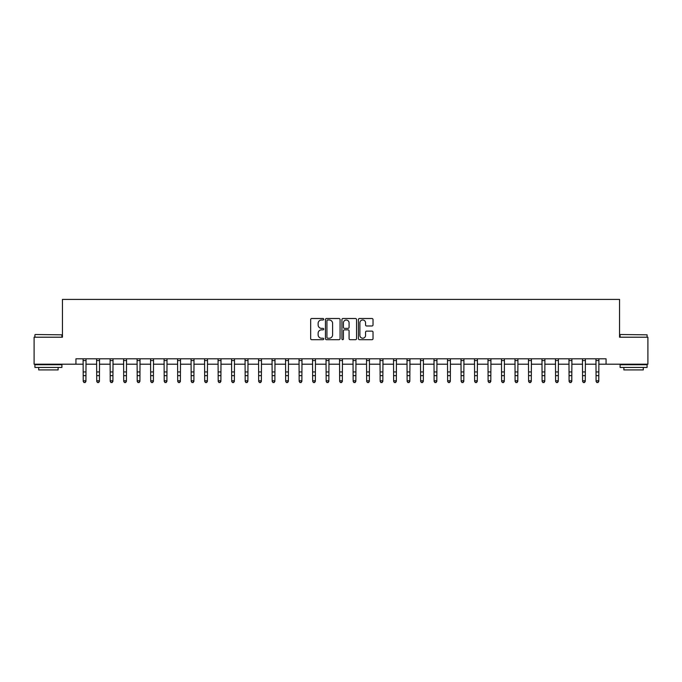 <?xml version="1.0" encoding="UTF-8"?>
<svg xmlns="http://www.w3.org/2000/svg" width="682" height="682" viewBox="0 0 682 682"><rect width="100%" height="100%" fill="white"/><g stroke="black" fill="none" stroke-linecap="round" stroke-linejoin="round"><path stroke-width="1.02" d="M323.728 319.253A0.742 0.742 0 0 0 322.987 318.511L311.725 318.511A1.057 1.057 0 0 0 310.66 319.568L310.66 338.647A1.057 1.057 0 0 0 311.725 339.704L322.987 339.704A0.742 0.742 0 0 0 323.728 338.963A0.742 0.742 0 0 0 322.987 338.221L321.529 338.221A3.393 3.393 0 0 1 318.136 334.828L318.136 333.242A3.393 3.393 0 0 1 321.529 329.849L322.987 329.849A0.742 0.742 0 0 0 323.728 329.108A0.742 0.742 0 0 0 322.987 328.366L321.529 328.366A3.393 3.393 0 0 1 318.136 324.973L318.136 323.379A3.393 3.393 0 0 1 321.529 319.994L322.987 319.994A0.742 0.742 0 0 0 323.728 319.253M371.971 325.979A1.057 1.057 0 0 0 373.028 324.922L373.028 319.568A1.057 1.057 0 0 0 371.971 318.511L359.465 318.511A1.057 1.057 0 0 0 358.408 319.568L358.408 338.647A1.057 1.057 0 0 0 359.465 339.704L371.971 339.704A1.057 1.057 0 0 0 373.028 338.647L373.028 332.177A1.057 1.057 0 0 0 371.971 331.12L366.618 331.12A1.057 1.057 0 0 0 365.561 332.177L365.561 335.382A2.839 2.839 0 0 1 362.722 338.221A2.839 2.839 0 0 1 359.891 335.382L359.891 322.825A2.839 2.839 0 0 1 362.722 319.994A2.839 2.839 0 0 1 365.561 322.825L365.561 324.922A1.057 1.057 0 0 0 366.618 325.979L371.971 325.979M75.941 364.197L34.1 364.197L34.1 337.206L62.446 337.206L62.446 299.415L619.554 299.415L619.554 337.206L647.9 337.206L647.9 364.197L606.059 364.197L606.059 358.8L75.941 358.8L75.941 364.197L83.23 364.197M340.071 319.568A1.057 1.057 0 0 0 339.014 318.511L326.507 318.511A1.057 1.057 0 0 0 325.45 319.568L325.45 338.647A1.057 1.057 0 0 0 326.507 339.704L339.014 339.704A1.057 1.057 0 0 0 340.071 338.647L340.071 319.568M342.986 318.511L355.493 318.511A1.057 1.057 0 0 1 356.55 319.568L356.55 338.647A1.057 1.057 0 0 1 355.493 339.704L350.139 339.704A1.057 1.057 0 0 1 349.082 338.647L349.082 330.906A1.057 1.057 0 0 0 348.025 329.849L344.47 329.849A1.057 1.057 0 0 0 343.413 330.906L343.413 338.963A0.742 0.742 0 0 1 342.671 339.704A0.742 0.742 0 0 1 341.929 338.963L341.929 319.568A1.057 1.057 0 0 1 342.986 318.511M85.923 364.197L96.725 364.197M99.419 364.197L110.22 364.197M112.914 364.197L123.715 364.197M126.409 364.197L137.21 364.197M139.912 364.197L150.705 364.197M153.407 364.197L164.2 364.197M166.902 364.197L177.695 364.197M180.398 364.197L191.19 364.197M193.893 364.197L204.694 364.197M207.388 364.197L218.189 364.197M220.883 364.197L231.684 364.197M234.378 364.197L245.179 364.197M247.881 364.197L258.674 364.197M261.377 364.197L272.169 364.197M274.872 364.197L285.664 364.197M288.367 364.197L299.159 364.197M301.862 364.197L312.654 364.197M315.357 364.197L326.158 364.197M328.852 364.197L339.653 364.197M342.347 364.197L353.148 364.197M355.842 364.197L366.643 364.197M369.346 364.197L380.138 364.197M382.841 364.197L393.633 364.197M396.336 364.197L407.128 364.197M409.831 364.197L420.623 364.197M423.326 364.197L434.119 364.197M436.821 364.197L447.622 364.197M450.316 364.197L461.117 364.197M463.811 364.197L474.612 364.197M477.306 364.197L488.107 364.197M490.81 364.197L501.602 364.197M504.305 364.197L515.098 364.197M517.8 364.197L528.593 364.197M531.295 364.197L542.088 364.197M544.79 364.197L555.591 364.197M558.285 364.197L569.086 364.197M571.78 364.197L582.581 364.197M585.275 364.197L596.077 364.197M598.77 364.197L606.059 364.197M327.675 319.994A0.742 0.742 0 0 0 326.934 320.736L326.934 337.479A0.742 0.742 0 0 0 327.675 338.221L329.21 338.221A3.393 3.393 0 0 0 332.603 334.828L332.603 323.379A3.393 3.393 0 0 0 329.21 319.994L327.675 319.994M349.082 322.876A2.839 2.839 0 0 0 346.243 320.046A2.839 2.839 0 0 0 343.413 322.876L343.413 327.3A1.057 1.057 0 0 0 344.47 328.366L348.025 328.366A1.057 1.057 0 0 0 349.082 327.3L349.082 322.876M86.051 358.8L85.923 381.4L85.114 382.585L84.039 382.346L85.114 382.585M83.093 358.8L83.23 380.795L85.923 380.795L85.114 382.346M84.039 382.585L83.23 381.4L84.039 382.346M99.546 358.8L99.419 381.4L98.609 382.585L97.535 382.346L98.609 382.585M96.597 358.8L96.725 380.795L99.419 380.795L98.609 382.346M97.535 382.585L96.725 381.4L97.535 382.346M113.041 358.8L112.914 381.4L112.104 382.585L111.03 382.346L112.104 382.585M110.092 358.8L110.22 380.795L112.914 380.795L112.104 382.346M111.03 382.585L110.22 381.4L111.03 382.346M126.545 358.8L126.409 381.4L125.607 382.585L124.525 382.346L125.607 382.585M123.587 358.8L123.715 380.795L126.409 380.795L125.607 382.346M124.525 382.585L123.715 381.4L124.525 382.346M140.04 358.8L139.912 381.4L139.102 382.585L138.02 382.346L139.102 382.585M137.082 358.8L137.21 380.795L139.912 380.795L139.102 382.346M138.02 382.585L137.21 381.4L138.02 382.346M35.234 334.504L61.9 334.828L35.234 334.504M48.405 367.436L34.91 367.436L34.91 364.734L61.9 364.734L61.9 367.436L48.405 367.436M58.123 367.436L58.123 369.917L38.686 369.917L38.686 367.436M620.424 334.504L647.09 334.828L620.424 334.504M633.595 367.436L620.1 367.436L620.1 364.734L647.09 364.734L647.09 367.436L633.595 367.436M643.314 367.436L643.314 369.917L623.877 369.917L623.877 367.436M153.535 358.8L153.407 381.4L152.597 382.585L151.515 382.346L152.597 382.585M150.577 358.8L150.705 380.795L153.407 380.795L152.597 382.346M151.515 382.585L150.705 381.4L151.515 382.346M167.03 358.8L166.902 381.4L166.093 382.585L165.01 382.346L166.093 382.585M164.072 358.8L164.2 380.795L166.902 380.795L166.093 382.346M165.01 382.585L164.2 381.4L165.01 382.346M180.525 358.8L180.398 381.4L179.588 382.585L178.505 382.346L179.588 382.585M177.567 358.8L177.695 380.795L180.398 380.795L179.588 382.346M178.505 382.585L177.695 381.4L178.505 382.346M194.02 358.8L193.893 381.4L193.083 382.585L192 382.346L193.083 382.585M191.062 358.8L191.19 380.795L193.893 380.795L193.083 382.346M192 382.585L191.19 381.4L192 382.346M207.516 358.8L207.388 381.4L206.578 382.585L205.504 382.346L206.578 382.585M204.566 358.8L204.694 380.795L207.388 380.795L206.578 382.346M205.504 382.585L204.694 381.4L205.504 382.346M221.011 358.8L220.883 381.4L220.073 382.585L218.999 382.346L220.073 382.585M218.061 358.8L218.189 380.795L220.883 380.795L220.073 382.346M218.999 382.585L218.189 381.4L218.999 382.346M234.506 358.8L234.378 381.4L233.568 382.585L232.494 382.346L233.568 382.585M231.556 358.8L231.684 380.795L234.378 380.795L233.568 382.346M232.494 382.585L231.684 381.4L232.494 382.346M248.009 358.8L247.881 381.4L247.072 382.585L245.989 382.346L247.072 382.585M245.051 358.8L245.179 380.795L247.881 380.795L247.072 382.346M245.989 382.585L245.179 381.4L245.989 382.346M261.504 358.8L261.377 381.4L260.567 382.585L259.484 382.346L260.567 382.585M258.546 358.8L258.674 380.795L261.377 380.795L260.567 382.346M259.484 382.585L258.674 381.4L259.484 382.346M274.999 358.8L274.872 381.4L274.062 382.585L272.979 382.346L274.062 382.585M272.041 358.8L272.169 380.795L274.872 380.795L274.062 382.346M272.979 382.585L272.169 381.4L272.979 382.346M288.495 358.8L288.367 381.4L287.557 382.585L286.474 382.346L287.557 382.585M285.536 358.8L285.664 380.795L288.367 380.795L287.557 382.346M286.474 382.585L285.664 381.4L286.474 382.346M301.99 358.8L301.862 381.4L301.052 382.585L299.969 382.346L301.052 382.585M299.031 358.8L299.159 380.795L301.862 380.795L301.052 382.346M299.969 382.585L299.159 381.4L299.969 382.346M315.485 358.8L315.357 381.4L314.547 382.585L313.464 382.346L314.547 382.585M312.527 358.8L312.654 380.795L315.357 380.795L314.547 382.346M313.464 382.585L312.654 381.4L313.464 382.346M328.98 358.8L328.852 381.4L328.042 382.585L326.968 382.346L328.042 382.585M326.03 358.8L326.158 380.795L328.852 380.795L328.042 382.346M326.968 382.585L326.158 381.4L326.968 382.346M342.475 358.8L342.347 381.4L341.537 382.585L340.463 382.346L341.537 382.585M339.525 358.8L339.653 380.795L342.347 380.795L341.537 382.346M340.463 382.585L339.653 381.4L340.463 382.346M355.97 358.8L355.842 381.4L355.032 382.585L353.958 382.346L355.032 382.585M353.02 358.8L353.148 380.795L355.842 380.795L355.032 382.346M353.958 382.585L353.148 381.4L353.958 382.346M369.474 358.8L369.346 381.4L368.536 382.585L367.453 382.346L368.536 382.585M366.515 358.8L366.643 380.795L369.346 380.795L368.536 382.346M367.453 382.585L366.643 381.4L367.453 382.346M382.969 358.8L382.841 381.4L382.031 382.585L380.948 382.346L382.031 382.585M380.01 358.8L380.138 380.795L382.841 380.795L382.031 382.346M380.948 382.585L380.138 381.4L380.948 382.346M396.464 358.8L396.336 381.4L395.526 382.585L394.443 382.346L395.526 382.585M393.505 358.8L393.633 380.795L396.336 380.795L395.526 382.346M394.443 382.585L393.633 381.4L394.443 382.346M409.959 358.8L409.831 381.4L409.021 382.585L407.938 382.346L409.021 382.585M407.001 358.8L407.128 380.795L409.831 380.795L409.021 382.346M407.938 382.585L407.128 381.4L407.938 382.346M423.454 358.8L423.326 381.4L422.516 382.585L421.433 382.346L422.516 382.585M420.496 358.8L420.623 380.795L423.326 380.795L422.516 382.346M421.433 382.585L420.623 381.4L421.433 382.346M436.949 358.8L436.821 381.4L436.011 382.585L434.928 382.346L436.011 382.585M433.991 358.8L434.119 380.795L436.821 380.795L436.011 382.346M434.928 382.585L434.119 381.4L434.928 382.346M450.444 358.8L450.316 381.4L449.506 382.585L448.432 382.346L449.506 382.585M447.494 358.8L447.622 380.795L450.316 380.795L449.506 382.346M448.432 382.585L447.622 381.4L448.432 382.346M463.939 358.8L463.811 381.4L463.001 382.585L461.927 382.346L463.001 382.585M460.989 358.8L461.117 380.795L463.811 380.795L463.001 382.346M461.927 382.585L461.117 381.4L461.927 382.346M477.434 358.8L477.306 381.4L476.496 382.585L475.422 382.346L476.496 382.585M474.484 358.8L474.612 380.795L477.306 380.795L476.496 382.346M475.422 382.585L474.612 381.4L475.422 382.346M490.938 358.8L490.81 381.4L490 382.585L488.917 382.346L490 382.585M487.98 358.8L488.107 380.795L490.81 380.795L490 382.346M488.917 382.585L488.107 381.4L488.917 382.346M504.433 358.8L504.305 381.4L503.495 382.585L502.412 382.346L503.495 382.585M501.475 358.8L501.602 380.795L504.305 380.795L503.495 382.346M502.412 382.585L501.602 381.4L502.412 382.346M517.928 358.8L517.8 381.4L516.99 382.585L515.907 382.346L516.99 382.585M514.97 358.8L515.098 380.795L517.8 380.795L516.99 382.346M515.907 382.585L515.098 381.4L515.907 382.346M531.423 358.8L531.295 381.4L530.485 382.585L529.403 382.346L530.485 382.585M528.465 358.8L528.593 380.795L531.295 380.795L530.485 382.346M529.403 382.585L528.593 381.4L529.403 382.346M544.918 358.8L544.79 381.4L543.98 382.585L542.898 382.346L543.98 382.585M541.96 358.8L542.088 380.795L544.79 380.795L543.98 382.346M542.898 382.585L542.088 381.4L542.898 382.346M558.413 358.8L558.285 381.4L557.475 382.585L556.393 382.346L557.475 382.585M555.455 358.8L555.591 380.795L558.285 380.795L557.475 382.346M556.393 382.585L555.591 381.4L556.393 382.346M571.908 358.8L571.78 381.4L570.97 382.585L569.896 382.346L570.97 382.585M568.958 358.8L569.086 380.795L571.78 380.795L570.97 382.346M569.896 382.585L569.086 381.4L569.896 382.346M585.403 358.8L585.275 381.4L584.465 382.585L583.391 382.346L584.465 382.585M582.454 358.8L582.581 380.795L585.275 380.795L584.465 382.346M583.391 382.585L582.581 381.4L583.391 382.346M598.907 358.8L598.77 381.4L597.961 382.585L596.886 382.346L597.961 382.585M595.949 358.8L596.077 380.795L598.77 380.795L597.961 382.346M596.886 382.585L596.077 381.4L596.886 382.346M85.923 371.946L83.23 371.946M85.923 375.654L83.23 375.654M85.923 360.548L83.23 360.548M99.419 371.946L96.725 371.946M99.419 375.654L96.725 375.654M99.419 360.548L96.725 360.548M112.914 371.946L110.22 371.946M112.914 375.654L110.22 375.654M112.914 360.548L110.22 360.548M126.409 371.946L123.715 371.946M126.409 375.654L123.715 375.654M126.409 360.548L123.715 360.548M139.912 371.946L137.21 371.946M139.912 375.654L137.21 375.654M139.912 360.548L137.21 360.548M153.407 371.946L150.705 371.946M153.407 375.654L150.705 375.654M153.407 360.548L150.705 360.548M166.902 371.946L164.2 371.946M166.902 375.654L164.2 375.654M166.902 360.548L164.2 360.548M180.398 371.946L177.695 371.946M180.398 375.654L177.695 375.654M180.398 360.548L177.695 360.548M193.893 371.946L191.19 371.946M193.893 375.654L191.19 375.654M193.893 360.548L191.19 360.548M207.388 371.946L204.694 371.946M207.388 375.654L204.694 375.654M207.388 360.548L204.694 360.548M220.883 371.946L218.189 371.946M220.883 375.654L218.189 375.654M220.883 360.548L218.189 360.548M234.378 371.946L231.684 371.946M234.378 375.654L231.684 375.654M234.378 360.548L231.684 360.548M247.881 371.946L245.179 371.946M247.881 375.654L245.179 375.654M247.881 360.548L245.179 360.548M261.377 371.946L258.674 371.946M261.377 375.654L258.674 375.654M261.377 360.548L258.674 360.548M274.872 371.946L272.169 371.946M274.872 375.654L272.169 375.654M274.872 360.548L272.169 360.548M288.367 371.946L285.664 371.946M288.367 375.654L285.664 375.654M288.367 360.548L285.664 360.548M301.862 371.946L299.159 371.946M301.862 375.654L299.159 375.654M301.862 360.548L299.159 360.548M315.357 371.946L312.654 371.946M315.357 375.654L312.654 375.654M315.357 360.548L312.654 360.548M328.852 371.946L326.158 371.946M328.852 375.654L326.158 375.654M328.852 360.548L326.158 360.548M342.347 371.946L339.653 371.946M342.347 375.654L339.653 375.654M342.347 360.548L339.653 360.548M355.842 371.946L353.148 371.946M355.842 375.654L353.148 375.654M355.842 360.548L353.148 360.548M369.346 371.946L366.643 371.946M369.346 375.654L366.643 375.654M369.346 360.548L366.643 360.548M382.841 371.946L380.138 371.946M382.841 375.654L380.138 375.654M382.841 360.548L380.138 360.548M396.336 371.946L393.633 371.946M396.336 375.654L393.633 375.654M396.336 360.548L393.633 360.548M409.831 371.946L407.128 371.946M409.831 375.654L407.128 375.654M409.831 360.548L407.128 360.548M423.326 371.946L420.623 371.946M423.326 375.654L420.623 375.654M423.326 360.548L420.623 360.548M436.821 371.946L434.119 371.946M436.821 375.654L434.119 375.654M436.821 360.548L434.119 360.548M450.316 371.946L447.622 371.946M450.316 375.654L447.622 375.654M450.316 360.548L447.622 360.548M463.811 371.946L461.117 371.946M463.811 375.654L461.117 375.654M463.811 360.548L461.117 360.548M477.306 371.946L474.612 371.946M477.306 375.654L474.612 375.654M477.306 360.548L474.612 360.548M490.81 371.946L488.107 371.946M490.81 375.654L488.107 375.654M490.81 360.548L488.107 360.548M504.305 371.946L501.602 371.946M504.305 375.654L501.602 375.654M504.305 360.548L501.602 360.548M517.8 371.946L515.098 371.946M517.8 375.654L515.098 375.654M517.8 360.548L515.098 360.548M531.295 371.946L528.593 371.946M531.295 375.654L528.593 375.654M531.295 360.548L528.593 360.548M544.79 371.946L542.088 371.946M544.79 375.654L542.088 375.654M544.79 360.548L542.088 360.548M558.285 371.946L555.591 371.946M558.285 375.654L555.591 375.654M558.285 360.548L555.591 360.548M571.78 371.946L569.086 371.946M571.78 375.654L569.086 375.654M571.78 360.548L569.086 360.548M585.275 371.946L582.581 371.946M585.275 375.654L582.581 375.654M585.275 360.548L582.581 360.548M598.77 371.946L596.077 371.946M598.77 375.654L596.077 375.654M598.77 360.548L596.077 360.548M34.91 337.206L34.91 334.828M41.065 364.734L41.065 364.197M55.745 364.734L55.745 364.197M61.9 337.206L61.9 334.828M620.1 337.206L620.1 334.828M626.255 364.734L626.255 364.197M640.935 364.734L640.935 364.197M647.09 337.206L647.09 334.828"/></g></svg>
